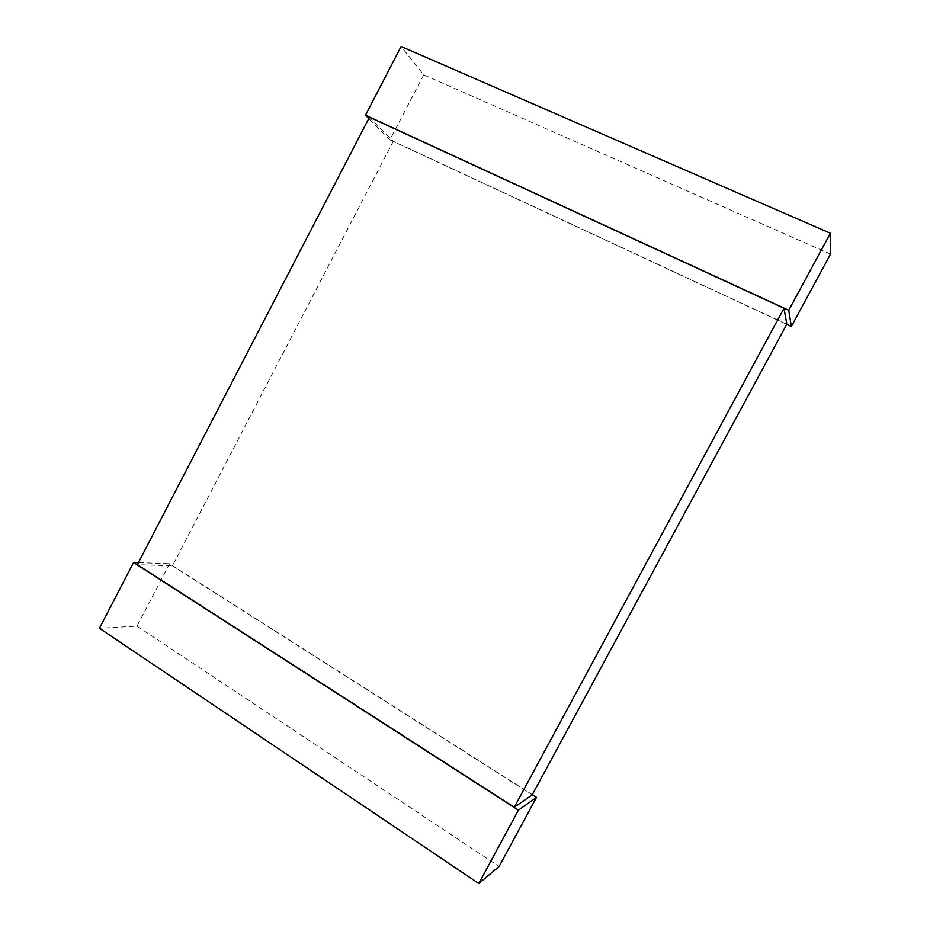 <?xml version="1.0" encoding="UTF-8"?>
<svg xmlns="http://www.w3.org/2000/svg" width="930" height="930" viewBox="0 0 930 930"><rect width="100%" height="100%" fill="white"/><g stroke="black" fill="none" stroke-linecap="round" stroke-linejoin="round"><path stroke-width="0.7" stroke-dasharray="4.65 3.49" d="M830.548 254.064L423.755 74.83L401.109 46.5M423.755 74.83L389.926 139.872L368.78 118.552M389.926 139.872L786.757 324.372M532.32 794.685L169.481 563.743L138.407 562.662M169.481 563.743L137.024 626.146L99.452 628.273M137.024 626.146L499.085 866.493M786.815 324.256L393.274 141.314L369.477 117.203M393.274 141.314L172.422 565.824L137.349 564.708M172.422 565.824L532.227 794.848"/><path stroke-width="1.4" d="M791.349 326.5L830.548 254.064L830.397 233.256L788.745 310.271L791.349 326.5L786.757 324.372M368.78 118.552L365.478 115.215L401.109 46.5L830.397 233.256M365.478 115.215L788.745 310.271M138.407 562.662L133.56 562.499L518.417 810.181L478.776 883.5L499.085 866.493L536.505 797.347L518.417 810.181M532.32 794.685L536.505 797.347M133.56 562.499L99.452 628.273L478.776 883.5M786.815 324.256L784.002 308.249L514.278 807.263L532.227 794.848L786.815 324.256M514.278 807.263L137.349 564.708L369.477 117.203L784.002 308.249"/></g></svg>
